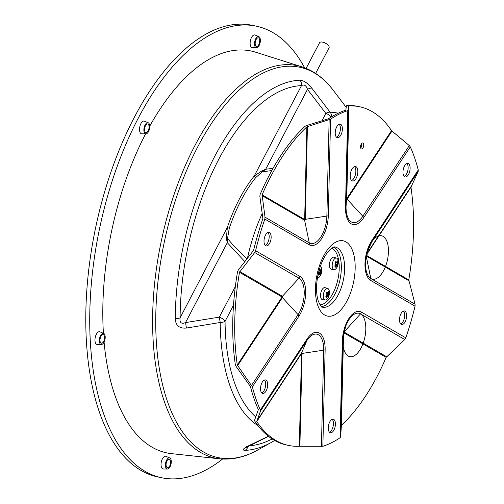 <?xml version="1.0" encoding="UTF-8"?>
<svg xmlns="http://www.w3.org/2000/svg" width="504" height="504" viewBox="0 0 504 504"><rect width="100%" height="100%" fill="white"/><g stroke="black" fill="none" stroke-linecap="round" stroke-linejoin="round"><path stroke-width="0.76" d="M319.171 272.387L320.563 272.677A9.475 4.171 27.6 0 1 320.689 273.414L321.281 273.237A9.904 4.36 -152.4 0 0 321.161 272.488L320.563 272.677A9.368 7.925 73.3 0 0 320.676 271.297L321.243 271.486A9.904 7.491 -28 0 0 321.514 270.295A9.778 6.092 175.1 0 0 320.865 269.073A9.904 7.491 152 0 1 320.594 270.264L320.311 270.61A9.368 2.092 4.5 0 1 319.586 270.831L320.065 270.421A9.904 4.36 -152.4 0 0 319.334 269.558M321.161 272.488A9.759 8.253 -106.7 0 0 321.243 271.486M320.676 271.297L320.67 271.291A9.475 7.163 152 0 0 320.954 270.131L321.514 270.295M320.67 271.291L318.95 270.932M320.954 270.131L320.607 270.22M320.594 270.264A9.759 2.18 -175.5 0 1 320.065 270.421M319.133 270.27A9.475 4.171 27.6 0 1 319.58 270.831L319.586 270.831M319.58 270.831L319.013 270.711M318.774 271.599A9.904 4.36 27.6 0 1 319.183 272.103L319.095 271.776A9.475 4.171 -152.4 0 0 318.824 271.423M319.183 272.103A9.759 8.253 73.3 0 1 319.108 273.105A9.904 7.491 152 0 1 318.2 274.163A9.778 1.355 52.7 0 1 318.856 275.386A9.904 7.491 -28 0 0 319.757 274.327L319.353 273.836A9.475 7.163 152 0 1 318.553 274.793M318.635 273.691L319.341 273.836A9.368 2.092 -175.5 0 0 320.072 273.622L318.9 273.37M319.757 274.327A9.759 2.18 4.5 0 0 320.279 274.17L320.072 273.622M320.279 274.17A9.904 4.36 27.6 0 1 320.399 274.919A9.778 8.77 21.5 0 0 321.281 273.237M320.342 266.396A5.884 2.854 -78.2 0 1 320.475 266.477A5.884 2.854 -78.2 0 1 321.621 268.676A9.96 9.96 0 0 1 320.04 276.192A5.884 2.854 -78.2 0 1 317.646 277.767A5.884 2.854 -78.2 0 1 317.476 277.742M319.152 272.651L320.689 273.414M222.56 459.049A230.693 111.844 -78.2 0 1 161.595 477.735L157.645 476.904A230.693 111.844 -78.2 0 1 95.527 228.167A230.693 111.844 -78.2 0 1 252.334 25.339L256.284 26.17A230.693 111.844 -78.2 0 1 304.605 67.769M99.905 343.445A5.689 2.759 101.8 0 0 101.556 344.503A5.689 2.759 101.8 0 0 104.971 339.482A5.689 2.759 101.8 0 0 103.862 333.509A5.689 2.759 101.8 0 0 100.529 335.626A5.689 2.759 101.8 0 0 99.905 343.445M101.556 344.503L97.102 344.471A6.502 3.15 -78.2 0 1 95.615 343.262A6.502 3.15 -78.2 0 1 95.728 335.696A6.502 3.15 -78.2 0 1 99.767 331.752L103.862 333.509M100.926 336.382A4.385 2.123 101.8 0 0 100.05 341.013A4.385 2.123 101.8 0 0 101.745 343.218A4.385 2.123 101.8 0 0 104.353 339.356A4.385 2.123 101.8 0 0 103.515 334.769A4.385 2.123 101.8 0 0 100.926 336.382M144.446 132.791A5.689 2.759 101.8 0 0 146.097 133.85A5.689 2.759 101.8 0 0 149.518 128.829A5.689 2.759 101.8 0 0 148.403 122.856A5.689 2.759 101.8 0 0 145.07 124.973A5.689 2.759 101.8 0 0 144.446 132.791M146.097 133.85L141.643 133.818A6.502 3.15 -78.2 0 1 140.162 132.609A6.502 3.15 -78.2 0 1 140.276 125.042A6.502 3.15 -78.2 0 1 144.314 121.099L148.403 122.856M145.473 125.729A4.385 2.123 101.8 0 0 144.598 130.353A4.385 2.123 101.8 0 0 146.286 132.565A4.385 2.123 101.8 0 0 148.894 128.696A4.385 2.123 101.8 0 0 148.063 124.11A4.385 2.123 101.8 0 0 145.473 125.729M255.062 46.651A5.689 2.759 101.8 0 0 256.712 47.71A5.689 2.759 101.8 0 0 260.133 42.689A5.689 2.759 101.8 0 0 259.018 36.716A5.689 2.759 101.8 0 0 255.686 38.833A5.689 2.759 101.8 0 0 255.062 46.651M256.712 47.71L252.258 47.678A6.502 3.15 -78.2 0 1 250.778 46.469A6.502 3.15 -78.2 0 1 250.891 38.903A6.502 3.15 -78.2 0 1 254.929 34.959L259.018 36.716M256.089 39.589A4.385 2.123 101.8 0 0 255.213 44.22A4.385 2.123 101.8 0 0 256.901 46.425A4.385 2.123 101.8 0 0 259.51 42.563A4.385 2.123 101.8 0 0 258.678 37.976A4.385 2.123 101.8 0 0 256.089 39.589M165.974 467.964A5.689 2.759 101.8 0 0 167.624 469.022A5.689 2.759 101.8 0 0 171.045 464.001A5.689 2.759 101.8 0 0 169.93 458.029A5.689 2.759 101.8 0 0 166.597 460.146A5.689 2.759 101.8 0 0 165.974 467.964M167.624 469.022L163.17 468.991A6.502 3.15 -78.2 0 1 161.689 467.781A6.502 3.15 -78.2 0 1 161.803 460.215A6.502 3.15 -78.2 0 1 165.841 456.271L169.93 458.029M167 460.902A4.385 2.123 101.8 0 0 166.125 465.526A4.385 2.123 101.8 0 0 167.813 467.737A4.385 2.123 101.8 0 0 170.421 463.869A4.385 2.123 101.8 0 0 169.59 459.283A4.385 2.123 101.8 0 0 167 460.902M261.671 171.001A1.537 0.687 -117.7 0 0 262.382 171.788L265.702 169.256L261.671 171.001L254.218 176.016A1.537 0.977 -141.1 0 0 255.811 177.484L262.382 171.788L271.782 170.579M331.657 116.783A6.149 5.355 -89 0 0 330.133 112.222L311.825 88.187C307.749 83.135 303.792 80.476 299.962 80.205A188.175 91.23 101.8 0 0 175.247 318.761C175.657 325.546 179.386 328.646 186.423 328.06L220.204 322.491A6.149 2.211 -0.5 0 0 225.055 321.394A6.149 2.709 -152.4 0 0 219.328 317.142L185.548 322.579C181.289 324.28 179.474 322.686 180.098 317.803A183.135 88.786 -78.2 0 1 301.474 85.63L254.218 176.016A115.347 55.919 101.8 0 0 227.348 227.417A1.537 0.321 -161.3 0 0 229.295 228.205A113.809 55.175 -78.2 0 1 255.811 177.484M175.247 318.761A6.149 2.066 0.4 0 0 180.098 317.803L227.348 227.417L226.353 238.549A1.537 0.473 175.1 0 0 227.537 238.442L229.295 228.205M226.353 238.549L227.317 242.689L227.537 238.442C232.703 244.919 239.167 251.704 246.935 258.791M299.962 80.205A6.149 5.342 -92.4 0 1 301.474 85.63C304.17 84.181 306.167 85.428 307.471 89.359L325.842 113.394A6.149 2.709 27.6 0 1 331.197 117.06M273.048 168.311L265.702 169.256L307.471 89.359A6.149 2.873 142.5 0 1 311.825 88.187M268.38 436.269L248.819 445.649C243.06 448.636 241.813 450.211 245.076 450.362A188.175 91.23 101.8 0 0 271.58 442.285L257.815 449.959A199.395 96.667 -78.2 0 1 229.723 458.52A199.395 96.667 -78.2 0 1 157.292 353.279A199.395 96.667 -78.2 0 1 197.618 147.099A199.395 96.667 -78.2 0 1 333.239 90.26C324.406 78.574 313.979 70.768 301.953 66.856A200.485 97.196 101.8 0 0 194.72 145.933A200.485 97.196 101.8 0 0 153.581 346.733A200.485 97.196 101.8 0 0 219.763 458.823L171.574 453.65A205.317 99.54 -78.2 0 1 104.076 342.09M149.751 126.151A205.317 99.54 -78.2 0 1 255.749 52.233L301.953 66.856M103.408 333.251A205.317 99.54 -78.2 0 1 145.574 133.906M247.981 446.279A6.149 5.342 87.6 0 1 245.076 450.362M248.819 445.649A6.149 1.978 64.4 0 0 249.322 445.612A6.149 1.978 64.4 0 0 249.417 445.561M235.349 286.499L219.328 317.142L220.204 322.491A162.332 78.7 101.8 0 0 257.96 425.584M244.768 261.538L227.317 242.689L185.548 322.579L186.423 328.06M338.241 113.211A162.332 78.7 101.8 0 0 330.133 112.222A6.149 2.879 142.7 0 0 325.842 113.394L322.119 120.513M161.595 477.735A230.693 111.844 -78.2 0 1 99.477 228.999A230.693 111.844 -78.2 0 1 256.284 26.17M391.501 130.637A173.023 83.885 101.8 0 0 359.642 106.766A173.023 83.885 101.8 0 0 348.938 105.953L348.327 110.218L347.785 110.615A173.023 83.885 101.8 0 0 330.58 119.152L306.854 126.838A173.023 83.885 101.8 0 0 262.112 194.84L265.022 217.186L264.846 219.057A173.023 83.885 101.8 0 0 255.597 250.727L254.709 252.51L239.488 272.305A173.023 83.885 101.8 0 0 237.302 364.997L252.384 386.896A173.023 83.885 101.8 0 0 260.341 410.029L260.448 411.132L256.763 421.577A173.023 83.885 101.8 0 0 288.622 445.441A173.023 83.885 101.8 0 0 299.319 446.261L322.862 446.292A173.023 83.885 101.8 0 0 340.068 437.756L340.622 436.981L341.403 425.376A173.023 83.885 101.8 0 0 386.152 357.374L404.737 339.532L405.796 337.85A173.023 83.885 101.8 0 0 415.05 306.18L415.057 304.208L408.776 279.909A173.023 83.885 101.8 0 0 410.962 187.217L418.188 171.392L418.257 170.012A173.023 83.885 101.8 0 0 410.3 146.878L409.311 145.587L391.501 130.637L346.752 198.62L348.938 105.953M356.07 166.742A7.384 3.578 -78.2 0 1 357.393 175.064A7.384 3.578 -78.2 0 1 352.504 180.98A7.384 3.578 -78.2 0 1 350.519 173.023A7.384 3.578 -78.2 0 1 355.534 166.534A7.384 3.578 -78.2 0 1 356.07 166.742M362.987 143.054A3.074 1.493 -78.2 0 1 363.541 146.519A3.074 1.493 -78.2 0 1 361.5 148.989A3.074 1.493 -78.2 0 1 360.675 145.669A3.074 1.493 -78.2 0 1 362.767 142.966A3.074 1.493 -78.2 0 1 362.987 143.054M288.622 445.441L286.65 445.032A173.023 83.885 -78.2 0 1 254.791 421.161L254.564 420.235L258.363 409.613A173.023 83.885 -78.2 0 1 250.406 386.48L236.017 366.326L235.33 364.581A173.023 83.885 -78.2 0 1 237.516 271.889L238.291 270.043L253.619 250.312A173.023 83.885 -78.2 0 1 262.868 218.642L259.844 196.232L260.14 194.424A173.023 83.885 -78.2 0 1 304.882 126.422L306.325 125.59L328.602 118.736A173.023 83.885 -78.2 0 1 345.807 110.2L346.424 105.695L346.966 105.538A173.023 83.885 -78.2 0 1 357.664 106.357L359.642 106.766M340.723 124.337A6.924 3.358 -78.2 0 1 341.964 132.143A6.924 3.358 -78.2 0 1 337.384 137.693A6.924 3.358 -78.2 0 1 335.519 130.227A6.924 3.358 -78.2 0 1 340.219 124.148A6.924 3.358 -78.2 0 1 340.723 124.337M408.461 163.63A6.924 3.358 -78.2 0 1 409.702 171.429A6.924 3.358 -78.2 0 1 405.121 176.98A6.924 3.358 -78.2 0 1 403.257 169.52A6.924 3.358 -78.2 0 1 407.963 163.435A6.924 3.358 -78.2 0 1 408.461 163.63M404.983 311.163A6.924 3.358 -78.2 0 1 406.224 318.963A6.924 3.358 -78.2 0 1 401.638 324.513A6.924 3.358 -78.2 0 1 399.779 317.054A6.924 3.358 -78.2 0 1 404.479 310.968A6.924 3.358 -78.2 0 1 404.983 311.163M333.761 419.41A6.924 3.358 -78.2 0 1 335.002 427.209A6.924 3.358 -78.2 0 1 330.422 432.76A6.924 3.358 -78.2 0 1 328.558 425.3A6.924 3.358 -78.2 0 1 333.264 419.215A6.924 3.358 -78.2 0 1 333.761 419.41M266.024 380.117A6.924 3.358 -78.2 0 1 267.265 387.923A6.924 3.358 -78.2 0 1 262.685 393.473A6.924 3.358 -78.2 0 1 260.82 386.007A6.924 3.358 -78.2 0 1 265.52 379.921A6.924 3.358 -78.2 0 1 266.024 380.117M269.501 232.583A6.924 3.358 -78.2 0 1 270.743 240.383A6.924 3.358 -78.2 0 1 266.162 245.933A6.924 3.358 -78.2 0 1 264.298 238.474A6.924 3.358 -78.2 0 1 269.004 232.388A6.924 3.358 -78.2 0 1 269.501 232.583M334.158 269.577L331.474 269.287A6.149 2.98 -78.2 0 1 330.032 268.141A6.149 2.98 -78.2 0 1 330.151 260.952A6.149 2.98 -78.2 0 1 333.995 257.261L336.565 258.073A5.884 2.854 -78.2 0 1 336.981 258.281A5.884 2.854 -78.2 0 1 338.127 260.48A9.96 9.96 0 0 1 336.552 268.002A5.884 2.854 -78.2 0 1 334.158 269.577A5.884 2.854 -78.2 0 1 332.779 268.481A5.884 2.854 -78.2 0 1 332.892 261.601A5.884 2.854 -78.2 0 1 336.565 258.073M325.282 299.968L322.598 299.678A6.149 2.98 -78.2 0 1 321.155 298.532A6.149 2.98 -78.2 0 1 321.275 291.337A6.149 2.98 -78.2 0 1 325.118 287.652L327.695 288.464A5.884 2.854 -78.2 0 1 328.104 288.672A5.884 2.854 -78.2 0 1 329.251 290.871A9.96 9.96 0 0 1 327.676 298.387A5.884 2.854 -78.2 0 1 325.282 299.968A5.884 2.854 -78.2 0 1 323.902 298.866A5.884 2.854 -78.2 0 1 324.015 291.992A5.884 2.854 -78.2 0 1 327.695 288.464M336.458 137.17A6.924 3.358 101.8 0 0 340.112 131.191A6.924 3.358 101.8 0 0 339.167 124.249M404.195 176.463A6.924 3.358 101.8 0 0 407.849 170.484A6.924 3.358 101.8 0 0 406.911 163.542M400.718 323.996A6.924 3.358 101.8 0 0 404.372 318.018A6.924 3.358 101.8 0 0 403.427 311.075M329.496 432.237A6.924 3.358 101.8 0 0 333.15 426.258A6.924 3.358 101.8 0 0 332.212 419.322M261.759 392.95A6.924 3.358 101.8 0 0 265.413 386.971A6.924 3.358 101.8 0 0 264.468 380.029M265.243 245.417A6.924 3.358 101.8 0 0 268.89 239.438A6.924 3.358 101.8 0 0 267.952 232.495M351.578 180.482A7.384 3.578 101.8 0 0 355.547 174.075A7.384 3.578 101.8 0 0 354.488 166.616M360.681 147.987A3.074 1.493 101.8 0 0 361.614 143.552M328.243 292.414L329.15 292.496A9.778 6.092 175.1 0 0 328.501 291.268A9.904 7.491 152 0 1 328.23 292.459A9.759 2.18 -175.5 0 1 327.701 292.616A9.904 4.36 -152.4 0 0 326.951 291.734A9.778 4.032 130.4 0 1 326.069 293.423A9.904 4.36 27.6 0 1 326.819 294.304A9.759 8.253 73.3 0 1 326.743 295.3A9.904 7.491 152 0 1 325.836 296.358A9.778 1.355 52.7 0 1 326.485 297.587A9.904 7.491 -28 0 0 327.392 296.528A9.759 2.18 4.5 0 0 327.915 296.371A9.904 4.36 27.6 0 1 328.035 297.121A9.778 8.77 21.5 0 0 328.917 295.432L328.325 295.609L326.787 294.846M326.819 294.304L326.724 293.964A9.475 4.171 -152.4 0 0 326.157 293.271M326.271 295.886L326.976 296.037A9.475 7.163 152 0 1 326.183 296.988M326.806 294.582L328.199 294.878A9.475 4.171 27.6 0 1 328.325 295.609M328.917 295.432A9.904 4.36 -152.4 0 0 328.797 294.683A9.759 8.253 -106.7 0 0 328.879 293.681A9.904 7.491 -28 0 0 329.15 292.496M327.915 296.371L327.707 295.817L326.535 295.571M327.392 296.528L326.976 296.037A9.368 2.092 -175.5 0 0 327.707 295.817M326.661 292.345A9.475 4.171 27.6 0 1 327.216 293.026L326.397 292.856M327.701 292.616L327.222 293.026A9.368 2.092 4.5 0 0 327.946 292.805L328.23 292.459M328.589 292.326A9.475 7.163 152 0 1 328.306 293.486L326.277 293.063M328.797 294.683L328.199 294.878A9.368 7.925 73.3 0 0 328.312 293.498L328.306 293.486M328.879 293.681L328.312 293.498M337.113 262.03L338.026 262.105A9.778 6.092 175.1 0 0 337.378 260.877A9.904 7.491 152 0 1 337.1 262.067A9.759 2.18 -175.5 0 1 336.577 262.225A9.904 4.36 -152.4 0 0 335.828 261.343A9.778 4.032 130.4 0 1 334.946 263.031A9.904 4.36 27.6 0 1 335.696 263.913A9.759 8.253 73.3 0 1 335.614 264.915A9.904 7.491 152 0 1 334.713 265.967A9.778 1.355 52.7 0 1 335.362 267.196A9.904 7.491 -28 0 0 336.269 266.137A9.759 2.18 4.5 0 0 336.792 265.98A9.904 4.36 27.6 0 1 336.911 266.729A9.778 8.77 21.5 0 0 337.793 265.041L337.201 265.224L335.664 264.455M335.696 263.913L335.601 263.573A9.475 4.171 -152.4 0 0 335.034 262.88M335.147 265.495L335.853 265.646A9.475 7.163 152 0 1 335.059 266.597M335.683 264.197L337.075 264.487A9.475 4.171 27.6 0 1 337.201 265.224M337.793 265.041A9.904 4.36 -152.4 0 0 337.674 264.291A9.759 8.253 -106.7 0 0 337.749 263.296A9.904 7.491 -28 0 0 338.026 262.105M336.792 265.98L336.584 265.425L335.412 265.18M336.269 266.137L335.853 265.646A9.368 2.092 -175.5 0 0 336.584 265.425M335.538 261.954A9.475 4.171 27.6 0 1 336.092 262.634L335.267 262.464M336.577 262.225L336.099 262.634A9.368 2.092 4.5 0 0 336.823 262.42L337.1 262.067M337.459 261.941A9.475 7.163 152 0 1 337.182 263.101L335.154 262.672M337.674 264.291L337.075 264.487A9.368 7.925 73.3 0 0 337.189 263.107L337.182 263.101M337.749 263.296L337.189 263.107M315.649 73.427L329.068 47.754A5.38 2.369 -152.4 0 0 327.55 44.617A5.38 2.369 -152.4 0 0 322.654 42.147A5.38 2.369 -152.4 0 0 319.53 42.764L306.136 68.374M272.116 438.952A183.135 88.786 -78.2 0 1 248.844 445.838M255.749 416.928A157.292 76.255 -78.2 0 1 225.055 321.394L233.491 305.254M262.225 213.494A113.809 55.175 101.8 0 0 247.489 258.105M408.776 279.909L366.44 255.352M366.591 254.652L410.962 187.217M306.854 126.838L304.662 219.517L262.112 194.84M341.403 425.376L343.558 334.139M343.816 332.816L386.152 357.374M256.763 421.577L301.499 353.587L299.319 446.261M239.488 272.305L282.038 296.982L237.302 364.997M264.846 219.057L309.16 244.761A24.098 11.687 101.8 0 0 328.299 215.674L330.58 119.152M252.384 386.896L298.979 316.077A24.098 11.687 101.8 0 0 299.911 276.431L255.597 250.727M322.862 446.292L325.137 349.77A24.098 11.687 101.8 0 0 306.936 339.211L260.341 410.029M405.796 337.85L361.481 312.14A24.098 11.687 101.8 0 0 342.342 341.233L340.068 437.756M418.257 170.012L371.662 240.824A24.098 11.687 101.8 0 0 370.73 280.47L415.05 306.18M347.785 110.615L345.505 207.138A24.098 11.687 101.8 0 0 363.712 217.697L410.3 146.878M345.996 241.901A38.449 18.642 101.8 0 0 315.46 288.307A38.449 18.642 101.8 0 0 344.503 305.153A38.449 18.642 101.8 0 0 345.996 241.901M337.277 247.829A30.757 14.912 -78.2 0 1 342.789 282.511A30.757 14.912 -78.2 0 1 322.428 307.175C321.697 307.692 320.298 305.613 318.244 300.951C316.808 296.528 316.291 290.953 316.701 284.218C317.47 274.617 319.857 265.942 323.864 258.187C326.535 253.342 329.118 250.041 331.619 248.302C333.598 247.092 334.744 246.651 335.053 246.966A30.757 14.912 -78.2 0 1 337.277 247.829M331.871 248.126A29.219 14.169 -78.2 0 1 332.243 248.327A29.219 14.169 -78.2 0 1 337.907 279.424A29.219 14.169 -78.2 0 1 319.977 304.838M321.413 306.602A30.757 14.912 101.8 0 0 340.017 279.55A30.757 14.912 101.8 0 0 333.988 247.136A30.757 14.912 101.8 0 0 333.894 247.086M254.709 252.51L298.941 278.164A22.176 10.754 -78.2 0 1 298.078 314.647L251.572 385.333M298.979 316.077A3.843 2.123 33.3 0 0 298.078 314.647L282.397 297.581A0.781 0.378 101.8 0 0 282.423 296.289L239.797 271.562M237.579 365.696L282.397 297.581A1.537 0.851 33.3 0 1 282.032 297.007M299.911 276.431A3.843 3.32 -59.9 0 1 298.941 278.164L282.423 296.289A1.537 1.329 -59.9 0 0 282.038 296.982M260.448 411.132L306.955 340.452A22.176 10.754 -78.2 0 1 323.7 350.167L321.432 446.506M325.137 349.77A3.843 1.197 1.4 0 1 323.7 350.167L302.079 353.436A0.781 0.378 101.8 0 0 301.487 353.09L256.675 421.205M299.893 446.273L302.079 353.436A1.537 0.479 1.4 0 0 301.505 353.594M306.936 339.211A3.843 2.123 -146.7 0 1 306.955 340.452L301.487 353.09A1.537 0.851 -146.7 0 0 301.499 353.587M340.622 436.981L342.896 340.647A22.176 10.754 -78.2 0 1 342.972 338.915A22.176 10.754 -78.2 0 1 345.517 326.775A22.176 10.754 -78.2 0 1 360.505 313.879L404.737 339.532M361.481 312.14A3.843 3.32 -59.9 0 1 360.505 313.879L343.993 331.997A1.537 1.329 -59.9 0 0 343.993 332.004L386.618 356.725M343.306 335.721L341.183 425.786M415.057 304.208L370.824 278.554A22.176 10.754 -78.2 0 1 365.602 261.418A22.176 10.754 -78.2 0 1 368.153 249.278A22.176 10.754 -78.2 0 1 371.681 242.071L418.188 171.392M371.662 240.824A3.843 2.123 -146.7 0 1 371.681 242.071L367.051 252.794M411.037 186.593L366.773 253.865M366.301 256.057L408.813 280.722M409.311 145.587L362.811 216.266A22.176 10.754 -78.2 0 1 346.059 206.552L348.327 110.218M345.505 207.138A3.843 1.197 -178.6 0 0 346.059 206.552L346.531 198.853A0.781 0.378 101.8 0 0 347.124 199.193L391.942 131.078M348.724 106.01L346.531 198.853A1.537 0.479 -178.6 0 1 346.752 198.62M363.712 217.697A3.843 2.123 33.3 0 0 362.811 216.266L347.124 199.193A1.537 0.851 33.3 0 1 346.765 198.626M329.137 119.738L326.869 216.077A22.176 10.754 -78.2 0 1 309.254 242.84L265.022 217.186M309.16 244.761A3.843 3.32 120.1 0 0 309.254 242.84L304.624 220.286A0.781 0.378 101.8 0 0 305.241 219.341L307.434 126.498M261.992 195.565L304.624 220.286A1.537 1.329 120.1 0 1 304.662 219.517M328.299 215.674A3.843 1.197 1.4 0 1 326.869 216.077L305.241 219.341A1.537 0.479 1.4 0 0 304.668 219.498M342.342 341.233A3.843 1.197 -178.6 0 0 342.896 340.647L343.085 337.541M342.972 338.915A22.176 10.754 -78.2 0 1 361.274 314.401A22.176 10.754 -78.2 0 1 358.804 351.565A22.176 10.754 -78.2 0 1 342.972 338.915L345.517 326.775A22.176 10.754 -78.2 0 1 365.098 321.546A22.176 10.754 -78.2 0 1 352.428 356.567A22.176 10.754 -78.2 0 1 345.517 326.775M370.73 280.47A3.843 3.32 120.1 0 0 370.824 278.554L366.251 256.303M365.602 261.418A22.176 10.754 -78.2 0 1 383.903 236.912A22.176 10.754 -78.2 0 1 381.434 274.075A22.176 10.754 -78.2 0 1 365.602 261.418L368.153 249.278A22.176 10.754 -78.2 0 1 387.727 244.049A22.176 10.754 -78.2 0 1 375.064 279.077A22.176 10.754 -78.2 0 1 368.153 249.278M86.36 341.599L86.272 340.055M132.766 120.481L133.226 119.587M257.815 449.959C245.032 457.109 232.344 460.064 219.763 458.823M346.248 107.409L333.239 90.26M268.525 436.376L245.883 447.565L246.563 446.632M271.58 442.285L274.655 440.483"/></g></svg>
